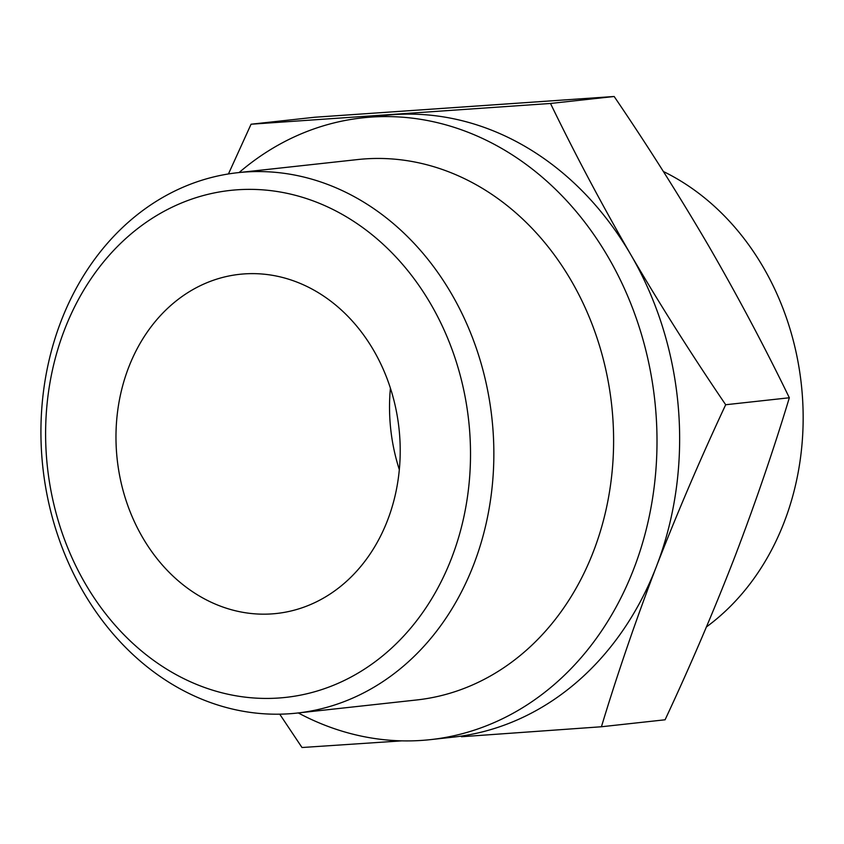 <?xml version="1.0" encoding="UTF-8"?>
<svg xmlns="http://www.w3.org/2000/svg" width="844" height="844" viewBox="0 0 844 844"><rect width="100%" height="100%" fill="white"/><g stroke="black" fill="none" stroke-linecap="round" stroke-linejoin="round"><path stroke-width="1.27" d="M601.424 726.758L665.083 719.784C690.223 666.064 713.317 612.132 734.375 557.989C754.916 504.332 773.241 450.918 789.34 397.767C764.759 347.053 737.951 296.571 708.918 246.342C679.557 196.146 647.97 146.202 614.158 96.49L314.717 117.242L251.069 124.216L550.499 103.464C575.081 154.188 601.888 204.659 630.922 254.888C660.282 305.085 691.869 355.029 725.682 404.74C700.552 458.461 677.447 512.392 656.389 566.535C635.849 620.192 617.523 673.607 601.424 726.758L461.436 736.738M228.45 173.948L251.069 124.216M239.095 172.545A312.734 259.878 83.8 0 1 362.403 117.875L385.033 115.396A312.734 259.878 83.8 0 1 393.62 114.626A312.734 259.878 83.8 0 1 630.922 254.888A312.734 259.878 83.8 0 1 656.389 566.535A312.734 259.878 83.8 0 1 453.122 737.15L430.493 739.629A312.734 259.878 83.8 0 1 298.28 712.937M401.797 740.853L301.994 747.51L279.723 714.172M64.598 329.54A254.993 211.897 83.8 0 1 430.83 304.156A254.993 211.897 83.8 0 1 278.858 698.009A254.993 211.897 83.8 0 1 64.598 329.54M61.137 320.973A271.81 225.875 83.8 0 1 237.808 172.682A271.81 225.875 83.8 0 1 491.925 418.297A271.81 225.875 83.8 0 1 296.993 713.085A271.81 225.875 83.8 0 1 85.487 595.579A271.81 225.875 83.8 0 1 61.137 320.973M128.657 367.393A170.583 141.75 83.8 0 1 239.527 274.332A170.583 141.75 83.8 0 1 399.001 428.467A170.583 141.75 83.8 0 1 276.663 613.472A170.583 141.75 83.8 0 1 143.934 539.727A170.583 141.75 83.8 0 1 128.657 367.393M399.339 469.675A170.583 141.75 83.8 0 1 390.413 388.166M663.373 171.501A255.88 212.625 83.8 0 1 801.8 388.947A255.88 212.625 83.8 0 1 706.428 626.934M362.403 117.875A312.734 259.878 83.8 0 1 654.786 400.457A312.734 259.878 83.8 0 1 430.493 739.629M237.808 172.682L357.561 159.569A271.81 225.875 83.8 0 1 611.678 405.173A271.81 225.875 83.8 0 1 416.736 699.961L296.993 713.085M550.499 103.464L614.158 96.49M725.682 404.74L789.34 397.767"/></g></svg>

